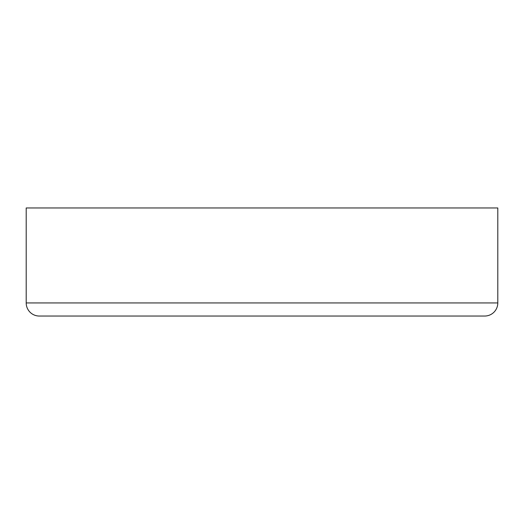 <?xml version="1.0" encoding="UTF-8"?>
<svg xmlns="http://www.w3.org/2000/svg" width="524" height="524" viewBox="0 0 524 524"><rect width="100%" height="100%" fill="white"/><g stroke="black" fill="none" stroke-linecap="round" stroke-linejoin="round"><path stroke-width="0.79" d="M26.2 302.938A13.1 13.1 0 0 0 39.3 316.038L484.7 316.038A13.1 13.1 0 0 0 497.8 302.938L497.8 207.963L26.2 207.963L26.2 302.938L497.8 302.938"/></g></svg>
